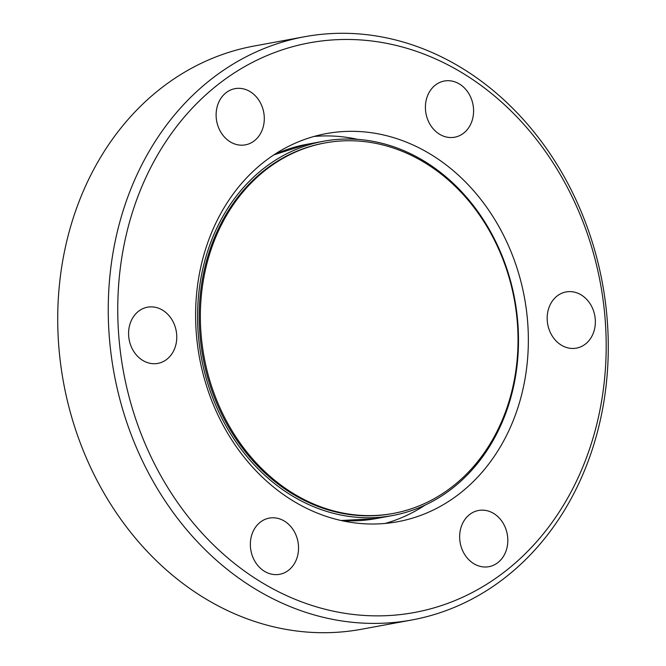 <?xml version="1.0" encoding="UTF-8"?>
<svg xmlns="http://www.w3.org/2000/svg" width="666" height="666" viewBox="0 0 666 666"><rect width="100%" height="100%" fill="white"/><g stroke="black" fill="none" stroke-linecap="round" stroke-linejoin="round"><path stroke-width="1" d="M172.319 320.329A28.571 23.926 -100.4 0 1 157.85 363.395A28.571 23.926 -100.4 0 1 133.034 350.266A28.571 23.926 -100.4 0 1 147.502 307.192A28.571 23.926 -100.4 0 1 172.319 320.329M294.089 531.235A28.571 23.926 -100.4 0 1 279.62 574.308A28.571 23.926 -100.4 0 1 254.803 561.172A28.571 23.926 -100.4 0 1 269.272 518.106A28.571 23.926 -100.4 0 1 294.089 531.235M503.379 523.609A28.571 23.926 -100.4 0 1 488.919 566.674A28.571 23.926 -100.4 0 1 464.102 553.546A28.571 23.926 -100.4 0 1 478.563 510.472A28.571 23.926 -100.4 0 1 503.379 523.609M590.909 305.07A28.571 23.926 -100.4 0 1 576.44 348.135A28.571 23.926 -100.4 0 1 551.623 334.998A28.571 23.926 -100.4 0 1 566.092 291.933A28.571 23.926 -100.4 0 1 590.909 305.07M469.139 94.156A28.571 23.926 -100.4 0 1 454.67 137.221A28.571 23.926 -100.4 0 1 429.853 124.092A28.571 23.926 -100.4 0 1 444.322 81.027A28.571 23.926 -100.4 0 1 469.139 94.156M259.848 101.79A28.571 23.926 -100.4 0 1 245.379 144.855A28.571 23.926 -100.4 0 1 220.563 131.718A28.571 23.926 -100.4 0 1 235.031 88.653A28.571 23.926 -100.4 0 1 259.848 101.79M561.063 175.966A289.61 242.549 79.6 0 0 220.504 82.634A289.61 242.549 79.6 0 0 162.879 479.37A289.61 242.549 79.6 0 0 503.438 572.693A289.61 242.549 79.6 0 0 561.063 175.966M562.096 173.027A296.512 248.326 79.6 0 0 304.57 36.738A296.512 248.326 79.6 0 0 154.429 483.666A296.512 248.326 79.6 0 0 411.963 619.954A296.512 248.326 79.6 0 0 562.096 173.027M385.139 523.443A197.311 165.251 79.6 0 0 425.141 505.086M497.619 224.309A197.311 165.251 -100.4 0 1 397.702 521.719A197.311 165.251 -100.4 0 1 226.332 431.019A197.311 165.251 -100.4 0 1 326.24 133.616A197.311 165.251 -100.4 0 1 497.619 224.309M304.57 36.738L254.037 46.046A296.512 248.326 79.6 0 0 103.904 492.973A296.512 248.326 79.6 0 0 361.43 629.262L411.963 619.954M227.206 428.08A190.309 159.382 -100.4 0 1 323.568 141.234A190.309 159.382 -100.4 0 1 488.861 228.704A190.309 159.382 -100.4 0 1 392.499 515.551A190.309 159.382 -100.4 0 1 227.206 428.08M229.703 426.848A188.361 157.759 -100.4 0 1 325.075 142.924A188.361 157.759 -100.4 0 1 488.686 229.512A188.361 157.759 -100.4 0 1 393.306 513.428A188.361 157.759 -100.4 0 1 229.703 426.848M325.075 142.924L323.917 143.14A188.361 157.759 79.6 0 0 228.538 427.056A188.361 157.759 79.6 0 0 392.141 513.644L393.306 513.428M357.8 139.385A197.311 165.251 79.6 0 0 313.886 136.48M273.535 155.061A190.309 159.382 -100.4 0 1 306.768 144.322L273.776 154.903M392.499 515.551L375.691 518.648A190.309 159.382 -100.4 0 1 340.817 520.446M323.568 141.234L306.768 144.322M375.691 518.648L341.1 520.504"/></g></svg>

